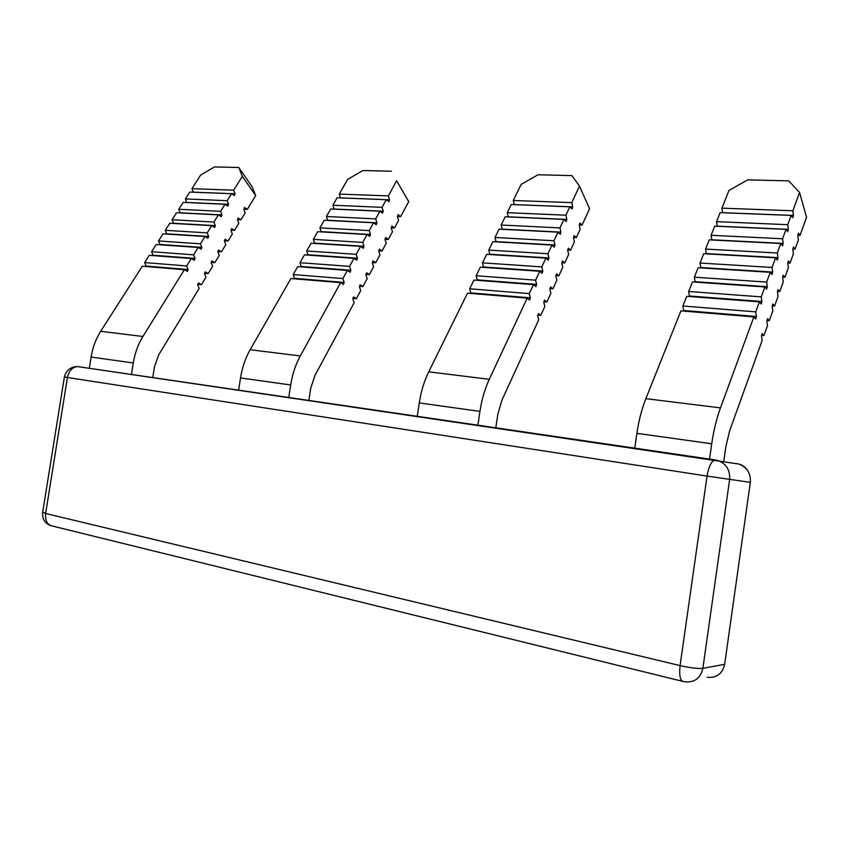<?xml version="1.0" encoding="UTF-8"?>
<svg xmlns="http://www.w3.org/2000/svg" width="849" height="849" viewBox="0 0 849 849"><rect width="100%" height="100%" fill="white"/><g stroke="black" fill="none" stroke-linecap="round" stroke-linejoin="round"><path stroke-width="1.27" d="M723.762 461.474L725.874 446.563L729.726 430.57L762.137 340.566L761.5 336.055L762.137 333.572L763.941 335.567L767.507 325.655L766.88 321.145L767.507 318.693L769.29 320.731L772.813 310.936L772.197 306.415L772.813 303.984L774.564 306.065L778.055 296.386L777.451 291.865L778.055 289.467L779.785 291.578L783.224 282.027L782.64 277.506L783.234 275.129L784.932 277.273L788.339 267.838L787.766 263.317L788.35 260.961L790.026 263.148L793.38 253.819L792.828 249.298L793.401 246.963L795.046 249.182L798.368 239.97L797.827 235.449L798.389 233.135L800.023 235.396L806.55 217.259L799.578 192.5L792.86 210.785L793.422 215.423L792.86 217.758L791.162 215.402L787.755 224.688L788.328 229.336L787.755 231.692L786.036 229.357L782.576 238.771L783.171 243.408L782.587 245.786L780.847 243.504L777.344 253.023L777.949 257.661L777.355 260.07L775.583 257.809L772.049 267.456L772.664 272.094L772.049 274.524L770.266 272.306L766.679 282.07L767.316 286.707L766.689 289.159L764.875 286.983L761.235 296.874L761.893 301.512L761.256 303.984L759.409 301.851L755.737 311.87L756.395 316.497L755.759 319.001L753.88 316.91L720.472 407.881C716.545 418.642 713.638 430.613 711.727 443.783L709.531 459.182L711.08 459.447M683.7 311.095L682.861 305.99L686.724 296.312L759.409 301.851M495.795 427.885L497.758 414.609L501.876 400.282L538.701 319.85L537.682 315.732L538.372 313.504L540.749 315.382L544.825 306.478L543.816 302.35L544.506 300.143L546.852 302.053L550.874 293.245L549.887 289.127L550.566 286.93L552.879 288.872L556.859 280.17L555.893 276.042L556.551 273.877L558.844 275.84L562.781 267.233L561.836 263.105L562.473 260.951L564.744 262.957L568.639 254.445L567.705 250.317L568.342 248.184L570.581 250.211L574.433 241.795L573.51 237.656L574.136 235.544L576.344 237.603L580.154 229.283L579.251 225.144L579.867 223.054L582.053 225.144L589.567 208.727L579.485 186.111L571.77 202.635L572.693 206.869L572.088 208.981L569.817 206.806L565.901 215.2L566.845 219.424L566.219 221.557L563.927 219.413L559.969 227.903L560.934 232.127L560.298 234.282L557.984 232.159L553.972 240.745L554.959 244.968L554.301 247.144L551.956 245.053L547.913 253.734L548.91 257.958L548.242 260.144L545.875 258.096L541.779 266.873L542.787 271.096L542.118 273.304L539.72 271.287L535.57 280.159L536.6 284.383L535.91 286.612L533.49 284.627L529.298 293.605L530.349 297.819L529.638 300.068L527.187 298.116L489.279 379.312C484.853 388.874 481.733 399.571 479.94 411.394L477.881 425.222L479.823 425.54M470.887 293.446L469.677 288.798L473.975 280.085L533.49 284.627M396.642 180.795L408.73 201.616L396.642 180.795L388.343 195.886L389.511 199.77L388.874 201.701L386.253 199.685L382.039 207.336L383.228 211.221L382.581 213.163L379.928 211.178L375.683 218.904L376.882 222.788L376.224 224.741L373.539 222.788L369.251 230.588L370.472 234.473L369.803 236.447L367.097 234.515L362.756 242.4L363.998 246.274L363.308 248.269L360.57 246.359L356.187 254.329L357.45 258.202L356.75 260.219L353.991 258.329L349.555 266.384L350.839 270.258L350.117 272.285L347.337 270.428L342.858 278.568L344.153 282.441L343.421 284.479L340.608 282.653L300.291 355.943C295.601 364.55 292.406 374.229 290.698 384.958L288.766 397.502L290.942 397.852M294.624 278.843L293.181 274.556L297.712 266.639L347.337 270.428M689.473 296.513L688.645 291.494L692.466 281.932L764.875 286.983M695.161 282.123L694.355 277.188L698.122 267.743L770.266 272.306M700.786 267.902L700 263.041L703.725 253.713L775.583 257.809M706.347 253.862L705.572 249.075L709.255 239.853L780.847 243.504M711.833 239.991L711.08 235.279L714.72 226.163L786.036 229.357M717.246 226.28L716.524 221.642L720.122 212.643L791.162 215.402M722.605 212.738L721.905 208.164L728.983 190.452L747.661 179.861L788.7 180.858L799.578 192.5M242.326 176.316L238.813 167.518L252.121 186.759L255.698 195.599L242.326 176.316L233.708 190.187L235.035 193.784L234.398 195.557L231.544 193.689L227.182 200.714L228.53 204.301L227.872 206.084L224.996 204.238L220.591 211.327L221.95 214.914L221.281 216.718L218.384 214.893L213.937 222.045L215.317 225.632L214.638 227.447L211.709 225.643L207.22 232.87L208.621 236.457L207.92 238.282L204.97 236.5L200.438 243.801L201.86 247.388L201.149 249.224L198.167 247.462L193.593 254.827L195.026 258.414L194.304 260.272L191.301 258.531L186.684 265.97L188.128 269.547L187.396 271.425L184.36 269.706L142.324 266.215L100.702 331.28C95.884 338.889 92.679 347.485 91.108 357.068L89.315 368.264M191.301 258.531L149.297 255.326L144.659 262.574L146.251 266.544M198.167 247.462L156.195 244.533L151.6 251.718L153.17 255.623M204.97 236.5L163.04 233.846L158.487 240.957L160.026 244.799M211.709 225.643L169.811 223.255L165.3 230.302L166.818 234.091M218.384 214.893L176.528 212.759L172.06 219.742L173.536 223.467M224.996 204.238L183.172 202.37L178.746 209.289L180.2 212.95M231.544 193.689L189.762 192.065L185.379 198.921L186.791 202.529M238.813 167.518L214.5 166.924L200.619 175.106L191.948 188.658L193.328 192.203M301.384 266.926L299.962 262.712L304.451 254.88L353.991 258.329M308.07 255.125L306.68 250.975L311.116 243.228L360.57 246.359M314.692 243.451L313.323 239.365L317.717 231.692L367.097 234.515M321.24 231.894L319.903 227.872L324.254 220.273L373.539 222.788M327.725 220.453L326.419 216.495L330.728 208.971L379.928 211.178M334.145 209.13L332.872 205.235L337.138 197.785L386.253 199.685M340.491 197.913L339.25 194.081L347.666 179.372L362.863 170.532L391.378 171.222M477.297 280.34L476.109 275.755L480.364 267.148L539.72 271.287M483.633 267.371L482.476 262.861L486.679 254.35L545.875 258.096M489.905 254.551L488.759 250.115L492.919 241.689L551.956 245.053M496.103 241.869L494.988 237.497L499.095 229.166L557.984 232.159M502.226 229.326L501.143 225.027L505.208 216.782L563.927 219.413M508.286 216.919L507.224 212.685L511.247 204.535L569.817 206.806M514.271 204.651L513.252 200.481L521.18 184.413L537.937 174.777L571.865 175.605L579.485 186.111M564.744 262.957L561.783 262.765M570.581 250.211L567.663 250.041M576.344 237.603L573.478 237.455M582.053 225.144L579.23 225.006M571.77 202.635L513.252 200.481M565.901 215.2L507.224 212.685M559.969 227.903L501.143 225.027M553.972 240.745L494.988 237.497M547.913 253.734L488.759 250.115M541.779 266.873L482.476 262.861M535.57 280.159L476.109 275.755M529.298 293.605L469.677 288.798M308.845 400.473L310.702 388.407L314.926 375.438L354.15 302.753L352.887 298.954L353.619 296.927L356.347 298.689L360.698 290.613L359.456 286.824L360.167 284.818L362.863 286.601L367.182 278.61L365.951 274.821L366.651 272.826L369.326 274.641L373.592 266.724L372.382 262.935L373.072 260.951L375.714 262.797L379.938 254.965L378.75 251.166L379.418 249.203L382.039 251.071L378.686 250.848M375.714 262.797L372.308 262.553M382.039 251.071L386.221 243.323L385.053 239.524L385.711 237.582L388.301 239.46L384.99 239.269M388.301 239.46L392.44 231.798L391.283 227.999L391.93 226.067L394.498 227.978L391.24 227.808M394.498 227.978L398.606 220.379L397.459 216.58L398.096 214.67L400.643 216.601L397.428 216.453M400.643 216.601L408.73 201.616M388.343 195.886L339.25 194.081M382.039 207.336L332.872 205.235M375.683 218.904L326.419 216.495M369.251 230.588L319.903 227.872M362.756 242.4L313.323 239.365M356.187 254.329L306.68 250.975M349.555 266.384L299.962 262.712M342.858 278.568L293.181 274.556M238.622 390.158L240.522 377.943C242.198 367.5 245.403 358.108 250.137 349.746L290.91 278.536L340.608 282.653M152.767 377.593L154.518 366.535L158.774 354.68L199.165 288.384L197.743 284.871L198.486 283.014L201.425 284.67L205.925 277.283L204.524 273.781L205.246 271.935L208.164 273.611L212.621 266.299L211.242 262.787L211.953 260.951L214.839 262.659L219.254 255.411L217.896 251.898L218.586 250.084L221.451 251.803L217.8 251.537M221.451 251.803L225.823 244.618L224.486 241.105L225.165 239.301L228.01 241.052L224.401 240.819M228.01 241.052L232.339 233.942L231.013 230.419L231.681 228.636L234.494 230.397L230.939 230.185M234.494 230.397L238.792 223.351L237.476 219.838L238.134 218.055L240.925 219.849L237.423 219.658M240.925 219.849L245.181 212.866L243.886 209.353L244.523 207.581L247.303 209.385L243.843 209.225M247.303 209.385L255.698 195.599M233.708 190.187L191.948 188.658M227.182 200.714L185.379 198.921M220.591 211.327L178.746 209.289M213.937 222.045L172.06 219.742M207.22 232.87L165.3 230.302M200.438 243.801L158.487 240.957M193.593 254.827L151.6 251.718M186.684 265.97L144.659 262.574M184.36 269.706L142.908 336.491C138.1 344.312 134.895 353.142 133.293 362.958L131.468 374.451L133.771 374.812M417.252 416.339L419.268 402.925C421.04 391.442 424.182 381.074 428.713 371.82L467.512 293.17L527.187 298.116M634.744 448.219L636.888 433.33C638.766 420.595 641.759 409.038 645.866 398.659L680.919 310.861L753.88 316.91M784.932 277.273L782.608 277.124M790.026 263.148L787.745 263.01M795.046 249.182L792.807 249.065M800.023 235.396L797.816 235.29M792.86 210.785L721.905 208.164M787.755 224.688L716.524 221.642M782.576 238.771L711.08 235.279M777.344 253.023L705.572 249.075M772.049 267.456L700 263.041M766.679 282.07L694.355 277.188M761.235 296.874L688.645 291.494M755.737 311.87L682.861 305.99M546.852 302.053L543.753 301.788M769.29 320.731L766.849 320.519M208.164 273.611L204.429 273.304M362.863 286.601L359.371 286.304M201.425 284.67L197.637 284.33M356.347 298.689L352.802 298.37M540.749 315.382L537.608 315.096M763.941 335.567L761.468 335.344M558.844 275.84L555.84 275.628M779.785 291.578L777.419 291.409M552.879 288.872L549.834 288.639M774.564 306.065L772.166 305.873M369.326 274.641L365.866 274.365M214.839 262.659L211.146 262.373M756.395 316.497L683.657 310.49M530.349 297.819L470.813 292.905M344.153 282.441L294.529 278.345M761.893 301.512L689.43 296.004M767.316 286.707L695.129 281.688M772.664 272.094L700.754 267.552M777.949 257.661L706.315 253.586M783.171 243.408L711.802 239.789M788.328 229.336L717.235 226.152M793.422 215.423L722.595 212.685M188.128 269.547L146.145 266.077M195.026 258.414L153.064 255.22M201.86 247.388L159.93 244.47M208.621 236.457L166.733 233.815M215.317 225.632L173.472 223.255M221.95 214.914L180.147 212.791M228.53 204.301L186.759 202.433M235.035 193.784L193.307 192.161M350.839 270.258L301.299 266.49M357.45 258.202L307.996 254.764M363.998 246.274L314.618 243.154M370.472 234.473L321.187 231.66M376.882 222.788L327.682 220.284M383.228 211.221L334.113 209.024M389.511 199.77L340.481 197.87M536.6 284.383L477.223 279.873M542.787 271.096L483.569 266.979M548.91 257.958L489.841 254.222M554.959 244.968L496.049 241.615M560.934 232.127L502.183 229.145M566.845 219.424L508.254 216.813M572.693 206.869L514.261 204.609M42.726 512.011L45.634 513.486C44.997 520.819 47.395 525.043 52.818 526.125L682.394 681.291M707.037 677.237C716.492 678.202 722.361 673.894 724.653 664.311L750.325 482.359L707.047 476.087C708.682 466.717 711.271 461.357 714.837 459.999L717.745 460.455C726.256 463.692 730.214 470.038 729.641 479.473L702.876 668.365C700.499 678.319 694.45 682.776 684.729 681.758L683.891 681.651C680.272 681.11 678.998 675.762 680.081 665.605L707.047 476.087L67.421 377.497L45.634 513.486L680.081 665.605C690.428 667.919 698.027 668.842 702.876 668.365L724.653 664.311L724.855 662.857M715.622 459.988L77.514 366.566C72.303 367.15 68.939 370.801 67.421 377.497L64.375 376.998L42.652 512.488C42.11 519.015 44.88 523.419 50.951 525.722M379.758 249.309L379.216 249.277M386.04 237.688L385.499 237.656M392.27 226.174L391.718 226.142M398.436 214.776L397.873 214.755M290.698 384.958L240.522 377.943M300.291 355.943L250.137 349.746M225.526 239.407L224.953 239.365M232.042 228.731L231.459 228.699M238.495 218.161L237.9 218.129M244.894 207.687L244.289 207.665M142.908 336.491L100.702 331.28M750.336 482.317L750.325 482.359C750.877 473.264 747.014 467.152 738.736 464.021L737.261 463.766M205.596 272.02L205.055 271.977M218.946 250.179L218.384 250.137M373.401 261.057L372.87 261.014M212.303 261.046L211.751 261.004M489.279 379.312L428.713 371.82M720.472 407.881L645.866 398.659M479.94 411.394L419.268 402.925M711.727 443.783L636.888 433.33M133.293 362.958L91.108 357.068M78.681 366.651L77.673 366.588M748.139 471.354C745.974 467.597 742.843 465.156 738.736 464.021L77.514 366.566C70.509 366.81 66.137 370.291 64.375 377.02"/></g></svg>
